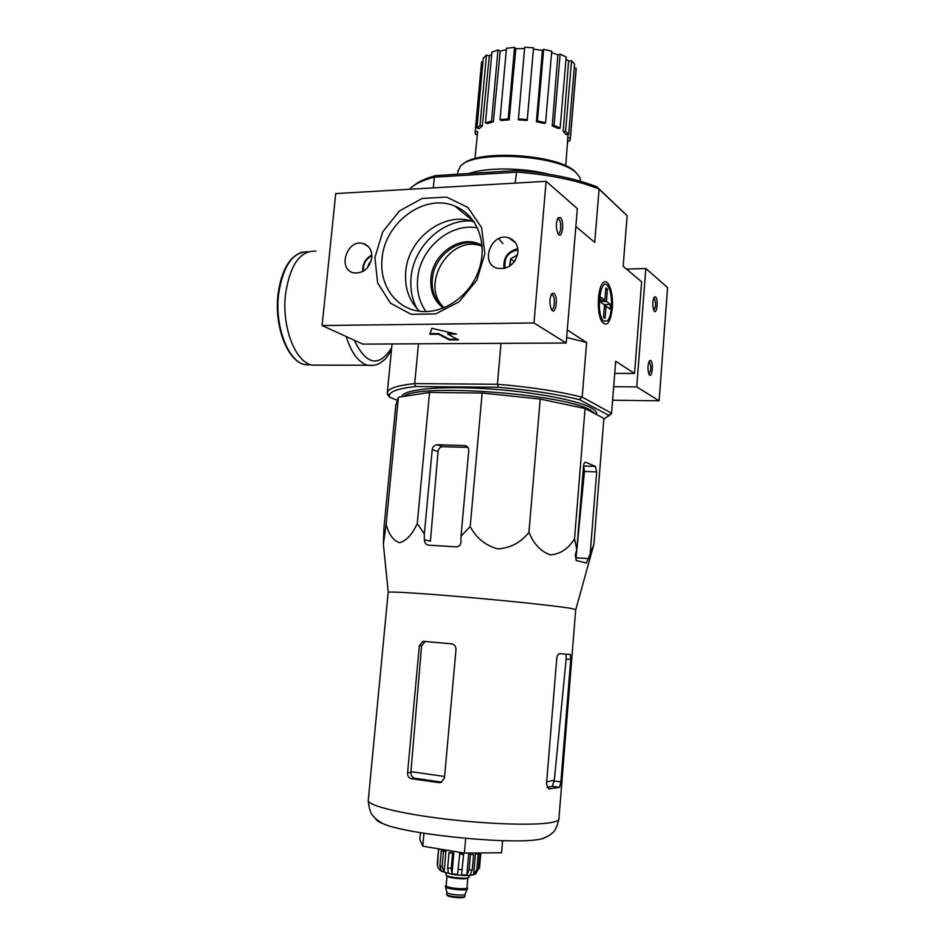 <?xml version="1.0" encoding="UTF-8"?>
<svg xmlns="http://www.w3.org/2000/svg" width="945" height="945" viewBox="0 0 945 945"><rect width="100%" height="100%" fill="white"/><g stroke="black" fill="none" stroke-linecap="round" stroke-linejoin="round"><path stroke-width="1.42" d="M429.55 392.447L398.4 397.231L395.766 405.559L383.954 527.877L383.363 544.048L386.174 524.203C388.808 534.504 393.297 540.682 399.64 542.702C406.433 540.764 412.303 534.409 417.253 523.601L429.55 392.447L482.151 393.037L540.209 399.05L585.073 408.535L603.879 418.411L593.897 544.426L575.8 609.537M414.193 185.362C418.741 181.523 425.935 178.262 435.775 175.593L517.281 170.49C548.927 173.029 575.446 178.463 596.827 186.803L627.126 215.696L623.168 266.277L641.631 281.799L634.567 373.452L614.734 373.369M603.82 419.285L611.58 413.26L608.615 416.119M579.498 399.688C557.479 394.183 530.369 390.049 498.157 387.273L497.85 384.284C531.208 387.131 559.216 391.419 581.884 397.16L579.498 399.688L608.982 415.469M415.741 386.529C398.436 388.442 389.623 391.49 389.328 395.648L389.683 397.231L387.615 394.809L387.356 392.222C388.785 388.312 397.81 385.442 414.418 383.599L415.741 386.529L498.157 387.273M389.683 397.231L397.42 400.349M596.508 414.536L596.531 414.323C597.228 412.315 595.374 410.118 590.956 407.744C576.462 399.806 529.779 391.242 484.112 388.584C438.385 385.879 403.763 389.541 401.861 396.274L401.743 396.711M414.418 383.599L497.85 384.284M627.137 215.732L598.799 188.894C576.769 180.271 549.364 174.66 516.572 172.073L515.167 183.106M516.572 172.073L517.281 170.49M435.775 175.593L434.062 177.188C422.474 180.318 414.465 184.18 410.035 188.799L409.61 189.272M516.124 172.203L434.062 177.188M418.481 343.815L414.713 383.41M501.015 343.366L497.413 384.072M434.322 177.27L433.318 187.89M387.757 393.77L387.663 394.726M612.313 308.283C613.754 292.997 608.19 277.298 603.087 282.898C597.453 287.54 596.567 313.09 601.752 321.406C606.796 327.502 610.316 323.131 612.313 308.283M599.071 189.177L594.748 242.392L575.848 226.505M567.272 329.959L586.621 342.468L582.191 397.077L611.58 413.26M634.567 373.452L615.691 361.25L611.616 413.048M566.657 337.436L586.621 342.468M596.827 186.803L598.799 188.894M482.151 246.267L481.17 245.936C449.548 234.23 419.084 285.662 444.256 307.727M477.379 134.533L475.429 134.391L475.193 131.402L481.584 61.909L482.954 62.004M483.308 58.117L486.439 55.129L489.321 55.802L482.328 125.968L479.209 128.555L476.882 128.059L483.308 58.117M491.707 54.314L489.321 55.802M491.908 52.093L497.991 50.002L500.236 51.042L493.361 121.822L487.277 123.594L485.458 122.838L491.908 52.093M506.331 49.719L500.236 51.042M506.461 48.242L514.576 47.404L515.793 48.679L509.178 119.861L501.039 120.511L500.035 119.602L506.461 48.242M524.593 48.538L515.793 48.679M524.711 47.25L533.547 47.829L527.227 120.452L518.356 119.838L524.711 47.25M536.417 121.74L537.433 120.96L545.572 122.732L544.556 123.511L536.417 121.74L542.395 50.416L533.512 49.116M542.395 50.416L543.659 49.317L551.738 51.219L545.572 122.732M552.223 125.886L554.065 125.378L560.137 128L558.294 128.508L552.223 125.886L557.869 54.834L551.62 52.66M557.869 54.834L560.161 54.089L566.173 56.983L560.137 128M563.22 131.568L565.582 131.39L568.654 134.438L566.291 134.603L563.22 131.568L568.618 61.035L565.996 59.039M568.618 61.035L571.548 60.752L574.56 64.154L568.654 134.438M574.241 68.064L576.143 68.194L576.072 70.497L570.343 138.726M474.957 158.665L477.568 132.702M568.028 134.485L565.783 165.883M567.425 144.16L567.933 140.84M567.78 137.852L570.272 138.017L576.143 68.194M570.272 138.017L569.953 140.982L567.685 140.829M565.582 131.39L571.548 60.752M554.065 125.378L560.161 54.089M537.433 120.96L543.659 49.317M518.368 118.916L527.251 119.531L533.547 47.829M527.251 119.531L527.227 120.452M500.035 119.602L508.186 118.952L514.576 47.404M508.186 118.952L509.178 119.861M485.458 122.838L491.542 121.054L497.991 50.002M491.542 121.054L493.361 121.822M476.882 128.059L479.989 125.461L486.439 55.129M479.989 125.461L482.328 125.968M475.193 131.402L477.662 131.579M595.846 414.193L590.755 410.295C564.673 393.77 417.466 383.068 403.834 396.392M417.253 523.601L424.352 533.949L424.34 539.808C424.553 542.914 425.935 544.698 428.487 545.147L456.624 546.883C459.294 546.482 460.747 544.875 460.995 542.052L461.03 536.122L470.197 526.566C476.386 538.166 485.612 545.608 497.861 548.88C510.501 548.053 520.86 542.524 528.928 532.307C533.701 544.001 540.835 551.514 550.356 554.869C560.184 554.16 568.24 548.856 574.525 538.945L576.804 549.565L575.257 555.164L576.249 560.515L586.514 563.031L593.897 544.426M574.525 538.945L585.073 408.535M590.235 553.132L596.697 471.898L595.468 466.417L585.569 462.188C584.542 462.07 583.856 463.463 583.514 466.369L576.804 549.565M528.928 532.307L540.209 399.05M470.197 526.566L482.151 393.037M386.174 524.203L398.4 397.231M461.03 536.122L468.732 450.694C468.732 447.682 467.373 445.969 464.656 445.544L437.192 444.741C434.428 444.965 432.763 446.583 432.219 449.584L424.352 533.949M444.599 776.483L410.933 771.663L421.564 646.037L425.049 641.419L422.887 641.253L419.332 645.872L407.567 772.774C407.519 775.975 408.736 777.948 411.229 778.668L438.929 782.637L441.114 782.401L444.469 777.995L455.998 649.451C455.951 646.285 454.427 644.407 451.438 643.828L422.876 641.253M410.933 771.663L410.874 772.431C410.957 775.609 412.28 777.546 414.82 778.267L441.728 782.129M546.954 787.445L552.293 786.311L554.313 780.263L546.683 781.858M565.972 654.141L566.161 658.972L554.313 780.263M375.744 818.665C376.004 820.154 378.366 821.796 382.831 823.603C407.791 835.061 519.514 845.633 542.324 838.664L547.805 836.301M570.733 659.421L570.378 654.495L559.794 653.645C558.223 653.798 557.207 655.405 556.747 658.464L546.505 784.007L548.785 788.992L559.558 787.327L560.881 781.917L570.733 659.421L566.161 658.972M575.777 609.631L569.859 608.202C555.4 605.875 510.654 601.091 467.066 597.275C423.431 593.448 390.285 591.393 388.253 592.231L388.147 592.444M583.585 465.672L584.459 471.449L576.037 557.786L588.735 558.601M424.34 539.808L430.447 541.166L438.031 451.627C438.527 448.615 440.027 446.973 442.543 446.678L467.905 447.387M420.442 832.663L419.828 839.361L422.758 846.188L464.397 853.087L501.582 852.744L502.598 840.672M464.397 853.087L465.684 838.428M422.758 846.188L423.939 833.242M319.091 365.136L312.027 365.124C295.372 362.242 281.575 326.923 285.496 294.285C290.091 264.647 300.25 250.283 315.973 251.205M474.319 222.169C445.686 209.908 407.945 237.833 405.724 271.794C404.484 287.906 409.102 301.053 419.592 311.248M469.452 216.027L466.511 215.602M553.9 293.281C558.779 296.482 555.471 317.213 551.325 309.287C549.246 303.239 549.447 297.994 551.951 293.552L553.9 293.281M560.279 217.527C564.945 221.154 562.027 241.081 557.916 233.498C555.743 227.509 555.837 222.24 558.212 217.704L560.279 217.527M577.336 208.609L566.185 343.011L362.75 344.11L322.103 325.529L335.723 193.583L546.115 181.298L577.336 208.609M546.115 181.298L533.972 322.966L566.185 343.011M447.741 334.152L456.553 334.081L431.889 328.317L429.751 334.306L438.456 334.235L449.371 339.916L458.538 339.857L447.741 334.152L447.8 333.479L453.765 333.42M533.972 322.966L322.103 325.529M374.905 257.56L377.634 282.898L390.45 303.156L411.087 314.307L435.61 313.917L459.14 301.809L476.8 280.263L484.844 253.673L481.584 227.603L467.834 207.416L446.583 197.08L422.202 198.426L399.475 210.912L382.678 231.962L374.905 257.56M371.822 257.678C369.424 268.392 363.459 273.471 353.926 272.904C337.022 269.892 346.815 238.648 363.14 243.515C369.235 245.57 372.129 250.283 371.822 257.678M517.907 252.504C515.238 264.151 508.505 269.443 497.684 268.356C479.198 264.151 491.176 231.596 508.894 237.892C515.143 240.29 518.143 245.157 517.907 252.504M482.092 245.499L478.477 244.082C458.632 237.112 433.814 256.296 432.326 279.248C431.463 291.32 435.208 300.912 443.559 308.011M557.467 218.874L558.719 219.075C561.814 221.248 561.106 234.856 557.975 233.486L557.893 233.45M551.171 294.71L552.329 294.805C555.565 296.659 554.68 310.81 551.419 309.298L551.313 309.251M429.999 333.632L438.527 333.561L438.456 334.235M438.527 333.561L449.43 339.255L449.371 339.916M449.43 339.255L457.297 339.196M482.068 245.239L477.119 243.148C457.25 236.179 432.385 255.41 430.885 278.397C430.022 291.154 434.168 301.053 443.323 308.105M382.063 258.835C379.11 284.74 395.66 308.507 419.509 311.236C443.299 314.543 470.244 295.998 479.009 269.608C488.01 243.267 476.918 214.798 454.923 206.152C424.754 192.815 384.497 222.654 382.063 258.835M510.194 265.805L510.583 258.942L517.553 254.772M509.615 266.195L510.583 258.942L517.529 254.866M505.162 268.226C503.697 258.103 507.949 251.984 517.919 249.846M504.039 268.498C502.953 257.938 507.536 251.335 517.789 248.689M515.131 260.584L513.856 262.367M513.95 261.304L510.583 258.942M367.57 267.589L368.869 263.679L371.101 261.198M363.482 271.097C362.904 264.104 365.703 259.013 371.905 255.823M362.75 271.522C362.325 264.057 365.372 258.54 371.869 254.973M369.849 264.222L368.869 263.679M650.727 360.506C653.999 362.573 651.896 379.666 649.002 374.326C647.36 369.093 647.573 364.522 649.628 360.624L650.727 360.506M655.547 296.919C658.7 299.293 656.799 315.819 653.94 310.681C652.239 305.495 652.381 300.923 654.377 296.966L655.547 296.919M626.5 269.077L645.825 268.522L667.595 287.552L659.114 400.822L612.62 400.219M645.825 268.522L636.741 386.907L659.114 400.822M636.741 386.907L613.683 386.706M653.952 298.029L654.212 298.183C656.173 303.132 656.007 307.16 653.727 310.255M648.943 361.64L649.392 361.77C651.4 366.672 651.199 370.723 648.802 373.913M576.852 173.478L575.434 171.99C559.653 154.378 477.154 148.92 462.79 164.395M580.513 181.263L579.911 177.554L576.781 173.419C560.196 154.874 472.583 149.806 460.274 166.45L457.841 171.931M549.104 174.27C523.187 167.489 486.462 167.241 469.039 173.514M600.347 301.538L606.442 301.42L607.411 289.194L605.733 289.241M606.442 301.42L610.505 304.467L603.961 304.573M604.387 306.156L606.064 306.133L610.127 309.133L610.505 304.467M606.064 306.133L605.083 318.394L603.501 317.26L604.481 304.963L600.323 301.892L600.701 297.132L604.859 300.238L605.839 287.977L607.411 289.194M604.02 321.205C594.96 315.346 600.654 272.656 608.486 287.197C613.069 294.486 612.289 316.811 607.316 320.839L604.02 321.205M600.453 300.321L604.859 300.238M446.867 892.257L446.926 892.517C447.765 894.478 464.763 896.061 465.082 894.206L467.586 888.194M445.414 886.505L445.485 886.859C446.477 889.186 467.161 891.111 467.515 888.902M467.409 888.43L466.818 887.993M446.17 885.323L445.461 885.985C445.237 888.442 468.531 890.603 467.598 888.04L467.007 887.402M445.969 874.751L445.945 874.905C445.733 877.35 470.043 879.606 469.051 877.054L469.192 875.401M457.581 874.503L459.683 854.138L457.581 874.503L451.982 873.794L453.824 852.981L450.257 852.39L448.993 852.673L447.646 867.853L448.414 873.18L444.091 872.164L442.154 866.577L439.921 865.844L441.433 871.231L452.218 874.373C462.967 875.838 470.35 875.873 474.355 874.468L475.689 873.889L478.418 869.022L476.812 869.435L473.622 874.586L475.418 853.878L479.717 853.937L478.418 869.022M439.768 849L438.598 848.905L437.547 864.545L438.078 867.841L441.433 871.231M480.131 852.945L480.828 853.004L479.493 868.36M470.374 854.741L469.051 869.932L466.83 875.011L468.649 854.209L473.587 854.705L472.264 869.884L470.043 874.952L473.622 874.586M459.683 854.138L463.617 854.469L461.514 874.822L466.83 875.011M451.982 873.794L451.226 868.467L447.646 867.853M478.123 854.315L476.812 869.435M448.993 852.673L452.572 853.264L451.226 868.467M444.091 872.164L445.945 851.421L441.28 850.748L443.5 851.445L442.154 866.577M441.28 850.748L439.921 865.844M438.598 848.905L437.547 864.545M477.827 853.63L477.886 852.969M479.717 853.937L475.418 853.878M473.587 854.705L468.649 854.209M463.617 854.469L459.412 853.666M452.572 853.264L453.824 852.981M443.5 851.445L445.945 851.421M438.893 849.52L441.516 849.295M439.98 870.369L440.146 868.538M441.74 850.748L441.823 849.756M411.229 778.668L414.82 778.267M407.567 772.774L410.874 772.431M575.718 609.667L558.944 818.417C559.357 819.988 557.219 821.276 552.553 822.292C537.292 825.682 490.88 824.453 446.383 819.161C401.838 813.905 368.975 805.837 368.231 800.722L368.314 799.848M438.929 782.637L441.22 782.365M419.332 645.872L421.564 646.037M552.293 786.311L559.558 787.327M554.231 781.007L560.881 781.917M432.219 449.584L438.031 451.627M464.574 445.532L467.078 446.477M437.192 444.741L442.543 446.678M584.116 466.027L595.468 466.417M584.459 471.449L596.697 471.898M311.129 364.876L305.034 364.675C288.414 361.829 274.641 326.875 278.539 294.568C282.921 265.947 292.761 251.677 308.046 251.772M373.665 365.384L367.546 365.231C358.521 362.573 351.41 353.005 346.189 336.538M391.691 347.713C378.91 367.652 366.412 365.136 354.174 340.188M477.497 227.863C450.186 222.418 419.757 248.724 417.643 278.763C416.58 291.249 419.367 302.199 426.006 311.602M502.87 243.562L498.653 238.695M470.811 220.988C442.201 219.287 413.355 247.023 411.051 277.606C410.035 288.957 412.02 299.293 416.993 308.637M447.481 895.069C445.78 897.006 465.342 898.967 464.019 896.722M446.69 894.242L446.678 894.372C446.501 896.451 465.684 898.234 464.928 896.061L465.094 894.183M446.158 885.512C441.504 888.005 471.118 890.958 466.984 887.591M446.146 885.571L446.135 885.713C445.934 888.016 467.858 890.048 466.984 887.639L467.834 877.917M447.009 875.767L447.009 875.85C446.796 878.011 468.271 880.067 467.846 877.834M472.264 869.884L469.051 869.932M462.282 869.683L458.349 869.353M392.057 343.956L387.356 392.222M602.331 283.784L603.087 282.898M482.174 246.633L481.17 245.936M608.686 416.001L611.238 413.875M389.328 395.648L387.19 393.096M388.171 592.267L368.231 800.722C369.2 809.286 370.901 814.401 373.322 816.09C374.834 818.24 378.012 820.744 382.831 823.603M558.897 819.315C556.818 827.312 554.68 831.813 552.471 832.817C550.805 834.659 547.675 836.538 543.091 838.463M568.937 654.353L570.378 654.495M464.656 445.544L467.007 446.418M388.253 592.231L383.363 544.048M302.695 252.008C289.572 256.012 281.326 270.246 277.972 294.722C274.144 326.805 287.67 361.675 305.034 364.675L310.503 364.687M391.443 350.252C384.473 361.545 384.698 359.135 380.457 362.821C377.197 365.089 372.897 365.892 367.546 365.231L312.027 365.124M508.894 237.892L515.438 242.688M363.14 243.515L368.396 246.61M558.247 218.803L557.55 218.827M552.01 294.639L551.278 294.651M478.477 244.082L477.119 243.148M474.012 221.709L454.923 206.152M457.994 170.395L457.628 174.223M446.867 892.352L446.678 894.372C447.776 895.34 444.658 895.553 453.895 897.337C465.708 898.364 464.798 896.64 464.928 896.179M446.926 892.517L445.485 886.859M445.402 886.658L445.461 885.985M447.044 875.767L446.146 885.619M445.945 874.905L446.111 873.085M438.078 867.853L437.252 864.037L438.598 849.035"/></g></svg>
